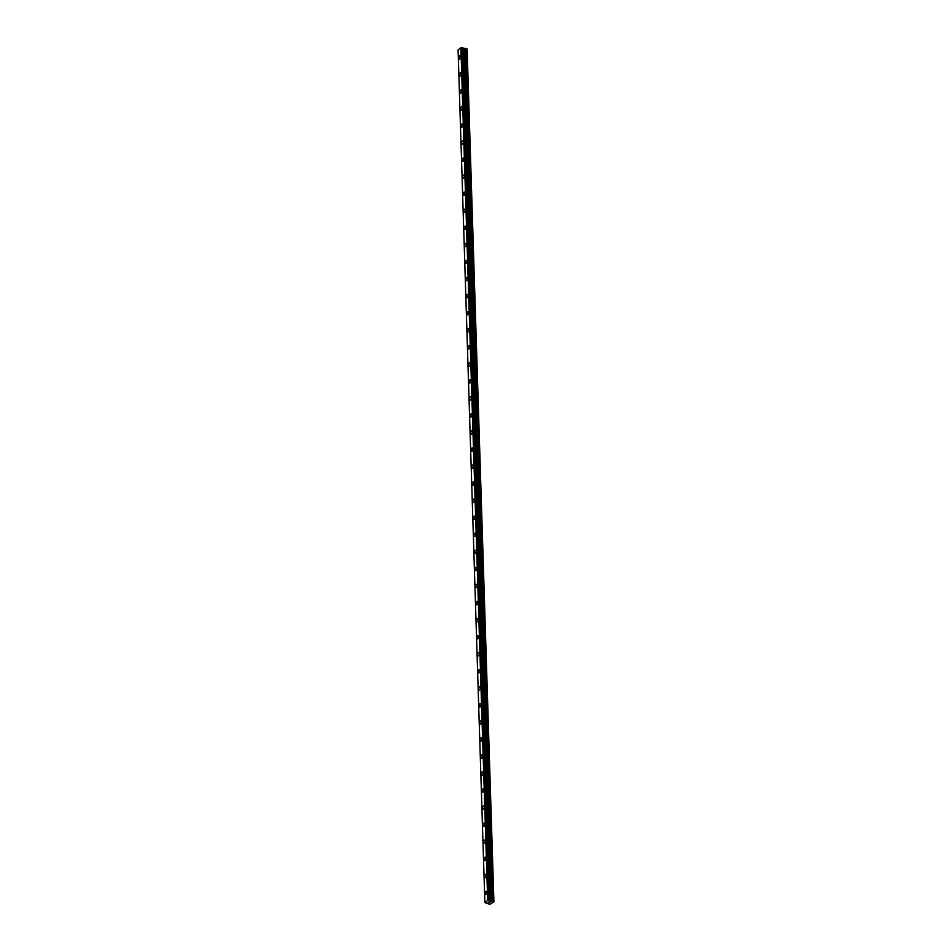 <?xml version="1.0" encoding="UTF-8"?>
<svg xmlns="http://www.w3.org/2000/svg" width="952" height="952" viewBox="0 0 952 952"><rect width="100%" height="100%" fill="white"/><g stroke="black" fill="none" stroke-linecap="round" stroke-linejoin="round"><path stroke-width="1.43" d="M459.316 59.06A1.761 0.857 104.6 0 1 458.828 58.06A1.761 0.857 104.6 0 1 459.257 56.335A1.761 0.857 104.6 0 1 460.197 55.656A1.761 0.857 104.6 0 1 460.685 56.656A1.761 0.857 104.6 0 1 460.256 58.381A1.761 0.857 104.6 0 1 459.316 59.06A1.761 0.857 104.6 0 1 458.816 58.06A1.761 0.857 104.6 0 1 459.257 56.335A1.761 0.857 104.6 0 1 460.197 55.656M459.852 76.112A1.761 0.857 104.6 0 1 459.364 75.113A1.761 0.857 104.6 0 1 459.792 73.387A1.761 0.857 104.6 0 1 460.732 72.709A1.761 0.857 104.6 0 1 461.22 73.709A1.761 0.857 104.6 0 1 460.792 75.434A1.761 0.857 104.6 0 1 459.852 76.112A1.761 0.857 104.6 0 1 459.352 75.113A1.761 0.857 104.6 0 1 459.792 73.387A1.761 0.857 104.6 0 1 460.732 72.709M460.387 93.165A1.761 0.857 104.6 0 1 459.899 92.165A1.761 0.857 104.6 0 1 460.328 90.44A1.761 0.857 104.6 0 1 461.268 89.762A1.761 0.857 104.6 0 1 461.756 90.761A1.761 0.857 104.6 0 1 461.327 92.487A1.761 0.857 104.6 0 1 460.387 93.165A1.761 0.857 104.6 0 1 459.899 92.165A1.761 0.857 104.6 0 1 460.328 90.44A1.761 0.857 104.6 0 1 461.268 89.762M460.923 110.218A1.761 0.857 104.6 0 1 460.435 109.218A1.761 0.857 104.6 0 1 460.863 107.493A1.761 0.857 104.6 0 1 461.803 106.814A1.761 0.857 104.6 0 1 462.303 107.814A1.761 0.857 104.6 0 1 461.863 109.539A1.761 0.857 104.6 0 1 460.923 110.218A1.761 0.857 104.6 0 1 460.435 109.218A1.761 0.857 104.6 0 1 460.863 107.493A1.761 0.857 104.6 0 1 461.815 106.814M461.458 127.27A1.761 0.857 104.6 0 1 460.97 126.271A1.761 0.857 104.6 0 1 461.399 124.545A1.761 0.857 104.6 0 1 462.339 123.867A1.761 0.857 104.6 0 1 462.839 124.867A1.761 0.857 104.6 0 1 462.398 126.592A1.761 0.857 104.6 0 1 461.458 127.27A1.761 0.857 104.6 0 1 460.97 126.271A1.761 0.857 104.6 0 1 461.399 124.545A1.761 0.857 104.6 0 1 462.351 123.867M461.994 144.323A1.761 0.857 104.6 0 1 461.506 143.324A1.761 0.857 104.6 0 1 461.934 141.598A1.761 0.857 104.6 0 1 462.874 140.92A1.761 0.857 104.6 0 1 463.374 141.919A1.761 0.857 104.6 0 1 462.934 143.645A1.761 0.857 104.6 0 1 461.994 144.323A1.761 0.857 104.6 0 1 461.506 143.324A1.761 0.857 104.6 0 1 461.934 141.598A1.761 0.857 104.6 0 1 462.886 140.92M462.529 161.376A1.761 0.857 104.6 0 1 462.041 160.376A1.761 0.857 104.6 0 1 462.47 158.651A1.761 0.857 104.6 0 1 463.41 157.972A1.761 0.857 104.6 0 1 463.91 158.972A1.761 0.857 104.6 0 1 463.469 160.698A1.761 0.857 104.6 0 1 462.529 161.376A1.761 0.857 104.6 0 1 462.041 160.376A1.761 0.857 104.6 0 1 462.47 158.663A1.761 0.857 104.6 0 1 463.422 157.972M463.065 178.429A1.761 0.857 104.6 0 1 462.577 177.429A1.761 0.857 104.6 0 1 463.005 175.715A1.761 0.857 104.6 0 1 463.945 175.025A1.761 0.857 104.6 0 1 464.445 176.025A1.761 0.857 104.6 0 1 464.005 177.75A1.761 0.857 104.6 0 1 463.065 178.429A1.761 0.857 104.6 0 1 462.577 177.429A1.761 0.857 104.6 0 1 463.005 175.715A1.761 0.857 104.6 0 1 463.957 175.037M463.6 195.481A1.761 0.857 104.6 0 1 463.112 194.482A1.761 0.857 104.6 0 1 463.541 192.768A1.761 0.857 104.6 0 1 464.481 192.09A1.761 0.857 104.6 0 1 464.981 193.089A1.761 0.857 104.6 0 1 464.54 194.803A1.761 0.857 104.6 0 1 463.6 195.481A1.761 0.857 104.6 0 1 463.112 194.482A1.761 0.857 104.6 0 1 463.541 192.768A1.761 0.857 104.6 0 1 464.493 192.09M464.136 212.534A1.761 0.857 104.6 0 1 463.648 211.534A1.761 0.857 104.6 0 1 464.076 209.821A1.761 0.857 104.6 0 1 465.016 209.142A1.761 0.857 104.6 0 1 465.516 210.142A1.761 0.857 104.6 0 1 465.076 211.856A1.761 0.857 104.6 0 1 464.136 212.534A1.761 0.857 104.6 0 1 463.648 211.534A1.761 0.857 104.6 0 1 464.076 209.821A1.761 0.857 104.6 0 1 465.028 209.142M464.671 229.587A1.761 0.857 104.6 0 1 464.183 228.587A1.761 0.857 104.6 0 1 464.612 226.874A1.761 0.857 104.6 0 1 465.564 226.195A1.761 0.857 104.6 0 1 466.052 227.195A1.761 0.857 104.6 0 1 465.611 228.908A1.761 0.857 104.6 0 1 464.671 229.587A1.761 0.857 104.6 0 1 464.183 228.587A1.761 0.857 104.6 0 1 464.612 226.874A1.761 0.857 104.6 0 1 465.564 226.195M465.207 246.639A1.761 0.857 104.6 0 1 464.719 245.64A1.761 0.857 104.6 0 1 465.147 243.926A1.761 0.857 104.6 0 1 466.099 243.248A1.761 0.857 104.6 0 1 466.587 244.248A1.761 0.857 104.6 0 1 466.147 245.961A1.761 0.857 104.6 0 1 465.207 246.639A1.761 0.857 104.6 0 1 464.719 245.64A1.761 0.857 104.6 0 1 465.147 243.926A1.761 0.857 104.6 0 1 466.099 243.248M465.742 263.692A1.761 0.857 104.6 0 1 465.254 262.692A1.761 0.857 104.6 0 1 465.695 260.979A1.761 0.857 104.6 0 1 466.635 260.301A1.761 0.857 104.6 0 1 467.123 261.3A1.761 0.857 104.6 0 1 466.682 263.014A1.761 0.857 104.6 0 1 465.742 263.692A1.761 0.857 104.6 0 1 465.254 262.692A1.761 0.857 104.6 0 1 465.683 260.979A1.761 0.857 104.6 0 1 466.635 260.301M466.278 280.745A1.761 0.857 104.6 0 1 465.79 279.745A1.761 0.857 104.6 0 1 466.23 278.032A1.761 0.857 104.6 0 1 467.17 277.353A1.761 0.857 104.6 0 1 467.658 278.353A1.761 0.857 104.6 0 1 467.218 280.066A1.761 0.857 104.6 0 1 466.278 280.745A1.761 0.857 104.6 0 1 465.79 279.745A1.761 0.857 104.6 0 1 466.218 278.032A1.761 0.857 104.6 0 1 467.17 277.353M466.813 297.798A1.761 0.857 104.6 0 1 466.325 296.798A1.761 0.857 104.6 0 1 466.766 295.084A1.761 0.857 104.6 0 1 467.706 294.406A1.761 0.857 104.6 0 1 468.194 295.406A1.761 0.857 104.6 0 1 467.753 297.119A1.761 0.857 104.6 0 1 466.813 297.798A1.761 0.857 104.6 0 1 466.325 296.798A1.761 0.857 104.6 0 1 466.754 295.084A1.761 0.857 104.6 0 1 467.706 294.406M467.349 314.85A1.761 0.857 104.6 0 1 466.861 313.851A1.761 0.857 104.6 0 1 467.301 312.137A1.761 0.857 104.6 0 1 468.241 311.459A1.761 0.857 104.6 0 1 468.729 312.458A1.761 0.857 104.6 0 1 468.301 314.172A1.761 0.857 104.6 0 1 467.349 314.85A1.761 0.857 104.6 0 1 466.861 313.851A1.761 0.857 104.6 0 1 467.289 312.137A1.761 0.857 104.6 0 1 468.241 311.459M467.884 331.915A1.761 0.857 104.6 0 1 467.396 330.903A1.761 0.857 104.6 0 1 467.837 329.19A1.761 0.857 104.6 0 1 468.777 328.511A1.761 0.857 104.6 0 1 469.265 329.511A1.761 0.857 104.6 0 1 468.836 331.225A1.761 0.857 104.6 0 1 467.884 331.903A1.761 0.857 104.6 0 1 467.396 330.903A1.761 0.857 104.6 0 1 467.825 329.19A1.761 0.857 104.6 0 1 468.777 328.511M468.432 348.967A1.761 0.857 104.6 0 1 467.932 347.968A1.761 0.857 104.6 0 1 468.372 346.242A1.761 0.857 104.6 0 1 469.312 345.564A1.761 0.857 104.6 0 1 469.8 346.564A1.761 0.857 104.6 0 1 469.372 348.277A1.761 0.857 104.6 0 1 468.42 348.967A1.761 0.857 104.6 0 1 467.932 347.956A1.761 0.857 104.6 0 1 468.36 346.242A1.761 0.857 104.6 0 1 469.312 345.564M468.967 366.02A1.761 0.857 104.6 0 1 468.467 365.021A1.761 0.857 104.6 0 1 468.908 363.295A1.761 0.857 104.6 0 1 469.848 362.617A1.761 0.857 104.6 0 1 470.336 363.616A1.761 0.857 104.6 0 1 469.907 365.342A1.761 0.857 104.6 0 1 468.955 366.02A1.761 0.857 104.6 0 1 468.467 365.021A1.761 0.857 104.6 0 1 468.908 363.295A1.761 0.857 104.6 0 1 469.848 362.617M469.503 383.073A1.761 0.857 104.6 0 1 469.003 382.073A1.761 0.857 104.6 0 1 469.443 380.348A1.761 0.857 104.6 0 1 470.383 379.669A1.761 0.857 104.6 0 1 470.871 380.669A1.761 0.857 104.6 0 1 470.443 382.395A1.761 0.857 104.6 0 1 469.491 383.073A1.761 0.857 104.6 0 1 469.003 382.073A1.761 0.857 104.6 0 1 469.443 380.348A1.761 0.857 104.6 0 1 470.383 379.669M470.038 400.126A1.761 0.857 104.6 0 1 469.538 399.126A1.761 0.857 104.6 0 1 469.979 397.4A1.761 0.857 104.6 0 1 470.919 396.722A1.761 0.857 104.6 0 1 471.407 397.722A1.761 0.857 104.6 0 1 470.978 399.447A1.761 0.857 104.6 0 1 470.026 400.126A1.761 0.857 104.6 0 1 469.538 399.126A1.761 0.857 104.6 0 1 469.979 397.4A1.761 0.857 104.6 0 1 470.919 396.722M470.574 417.178A1.761 0.857 104.6 0 1 470.074 416.179A1.761 0.857 104.6 0 1 470.514 414.453A1.761 0.857 104.6 0 1 471.454 413.775A1.761 0.857 104.6 0 1 471.942 414.774A1.761 0.857 104.6 0 1 471.514 416.5A1.761 0.857 104.6 0 1 470.562 417.178A1.761 0.857 104.6 0 1 470.074 416.179A1.761 0.857 104.6 0 1 470.514 414.453A1.761 0.857 104.6 0 1 471.454 413.775M471.109 434.231A1.761 0.857 104.6 0 1 470.609 433.231A1.761 0.857 104.6 0 1 471.05 431.506A1.761 0.857 104.6 0 1 471.99 430.828A1.761 0.857 104.6 0 1 472.478 431.827A1.761 0.857 104.6 0 1 472.049 433.553A1.761 0.857 104.6 0 1 471.097 434.231A1.761 0.857 104.6 0 1 470.609 433.231A1.761 0.857 104.6 0 1 471.05 431.506A1.761 0.857 104.6 0 1 471.99 430.828M471.645 451.284A1.761 0.857 104.6 0 1 471.145 450.284A1.761 0.857 104.6 0 1 471.585 448.559A1.761 0.857 104.6 0 1 472.525 447.88A1.761 0.857 104.6 0 1 473.013 448.88A1.761 0.857 104.6 0 1 472.585 450.605A1.761 0.857 104.6 0 1 471.633 451.284A1.761 0.857 104.6 0 1 471.145 450.284A1.761 0.857 104.6 0 1 471.585 448.559A1.761 0.857 104.6 0 1 472.525 447.88M472.18 468.336A1.761 0.857 104.6 0 1 471.692 467.337A1.761 0.857 104.6 0 1 472.121 465.611A1.761 0.857 104.6 0 1 473.061 464.933A1.761 0.857 104.6 0 1 473.549 465.933A1.761 0.857 104.6 0 1 473.12 467.658A1.761 0.857 104.6 0 1 472.18 468.336A1.761 0.857 104.6 0 1 471.68 467.337A1.761 0.857 104.6 0 1 472.121 465.611A1.761 0.857 104.6 0 1 473.061 464.933M472.716 485.389A1.761 0.857 104.6 0 1 472.228 484.389A1.761 0.857 104.6 0 1 472.656 482.676A1.761 0.857 104.6 0 1 473.596 481.986A1.761 0.857 104.6 0 1 474.084 482.985A1.761 0.857 104.6 0 1 473.656 484.711A1.761 0.857 104.6 0 1 472.716 485.389A1.761 0.857 104.6 0 1 472.216 484.389A1.761 0.857 104.6 0 1 472.656 482.664A1.761 0.857 104.6 0 1 473.596 481.986M473.251 502.442A1.761 0.857 104.6 0 1 472.763 501.442A1.761 0.857 104.6 0 1 473.192 499.729A1.761 0.857 104.6 0 1 474.132 499.05A1.761 0.857 104.6 0 1 474.62 500.038A1.761 0.857 104.6 0 1 474.191 501.763A1.761 0.857 104.6 0 1 473.251 502.442A1.761 0.857 104.6 0 1 472.751 501.442A1.761 0.857 104.6 0 1 473.192 499.717A1.761 0.857 104.6 0 1 474.132 499.038M473.787 519.495A1.761 0.857 104.6 0 1 473.299 518.495A1.761 0.857 104.6 0 1 473.727 516.781A1.761 0.857 104.6 0 1 474.667 516.103A1.761 0.857 104.6 0 1 475.155 517.103A1.761 0.857 104.6 0 1 474.727 518.816A1.761 0.857 104.6 0 1 473.787 519.495A1.761 0.857 104.6 0 1 473.287 518.495A1.761 0.857 104.6 0 1 473.727 516.781A1.761 0.857 104.6 0 1 474.667 516.103M474.322 536.547A1.761 0.857 104.6 0 1 473.834 535.548A1.761 0.857 104.6 0 1 474.263 533.834A1.761 0.857 104.6 0 1 475.203 533.156A1.761 0.857 104.6 0 1 475.691 534.155A1.761 0.857 104.6 0 1 475.262 535.869A1.761 0.857 104.6 0 1 474.322 536.547A1.761 0.857 104.6 0 1 473.822 535.548A1.761 0.857 104.6 0 1 474.263 533.834A1.761 0.857 104.6 0 1 475.203 533.156M474.858 553.6A1.761 0.857 104.6 0 1 474.37 552.6A1.761 0.857 104.6 0 1 474.798 550.887A1.761 0.857 104.6 0 1 475.738 550.208A1.761 0.857 104.6 0 1 476.226 551.208A1.761 0.857 104.6 0 1 475.798 552.922A1.761 0.857 104.6 0 1 474.858 553.6A1.761 0.857 104.6 0 1 474.358 552.6A1.761 0.857 104.6 0 1 474.798 550.887A1.761 0.857 104.6 0 1 475.738 550.208M475.393 570.653A1.761 0.857 104.6 0 1 474.905 569.653A1.761 0.857 104.6 0 1 475.334 567.939A1.761 0.857 104.6 0 1 476.274 567.261A1.761 0.857 104.6 0 1 476.762 568.261A1.761 0.857 104.6 0 1 476.333 569.974A1.761 0.857 104.6 0 1 475.393 570.653A1.761 0.857 104.6 0 1 474.905 569.653A1.761 0.857 104.6 0 1 475.334 567.939A1.761 0.857 104.6 0 1 476.274 567.261M475.929 587.705A1.761 0.857 104.6 0 1 475.441 586.706A1.761 0.857 104.6 0 1 475.869 584.992A1.761 0.857 104.6 0 1 476.821 584.314A1.761 0.857 104.6 0 1 477.309 585.313A1.761 0.857 104.6 0 1 476.869 587.027A1.761 0.857 104.6 0 1 475.929 587.705A1.761 0.857 104.6 0 1 475.441 586.706A1.761 0.857 104.6 0 1 475.869 584.992A1.761 0.857 104.6 0 1 476.809 584.314M476.464 604.758A1.761 0.857 104.6 0 1 475.976 603.758A1.761 0.857 104.6 0 1 476.405 602.045A1.761 0.857 104.6 0 1 477.357 601.366A1.761 0.857 104.6 0 1 477.844 602.366A1.761 0.857 104.6 0 1 477.404 604.08A1.761 0.857 104.6 0 1 476.464 604.758A1.761 0.857 104.6 0 1 475.976 603.758A1.761 0.857 104.6 0 1 476.405 602.045A1.761 0.857 104.6 0 1 477.345 601.366M477 621.811A1.761 0.857 104.6 0 1 476.512 620.811A1.761 0.857 104.6 0 1 476.94 619.097A1.761 0.857 104.6 0 1 477.892 618.419A1.761 0.857 104.6 0 1 478.38 619.419A1.761 0.857 104.6 0 1 477.94 621.132A1.761 0.857 104.6 0 1 477 621.811A1.761 0.857 104.6 0 1 476.512 620.811A1.761 0.857 104.6 0 1 476.94 619.097A1.761 0.857 104.6 0 1 477.88 618.419M477.535 638.863A1.761 0.857 104.6 0 1 477.047 637.864A1.761 0.857 104.6 0 1 477.476 636.15A1.761 0.857 104.6 0 1 478.428 635.472A1.761 0.857 104.6 0 1 478.915 636.471A1.761 0.857 104.6 0 1 478.475 638.185A1.761 0.857 104.6 0 1 477.535 638.863A1.761 0.857 104.6 0 1 477.047 637.864A1.761 0.857 104.6 0 1 477.476 636.15A1.761 0.857 104.6 0 1 478.416 635.472M478.071 655.916A1.761 0.857 104.6 0 1 477.583 654.917A1.761 0.857 104.6 0 1 478.011 653.203A1.761 0.857 104.6 0 1 478.963 652.525A1.761 0.857 104.6 0 1 479.451 653.524A1.761 0.857 104.6 0 1 479.011 655.238A1.761 0.857 104.6 0 1 478.071 655.916A1.761 0.857 104.6 0 1 477.583 654.917A1.761 0.857 104.6 0 1 478.011 653.203A1.761 0.857 104.6 0 1 478.951 652.525M478.606 672.981A1.761 0.857 104.6 0 1 478.118 671.981A1.761 0.857 104.6 0 1 478.547 670.256A1.761 0.857 104.6 0 1 479.499 669.577A1.761 0.857 104.6 0 1 479.986 670.577A1.761 0.857 104.6 0 1 479.546 672.291A1.761 0.857 104.6 0 1 478.606 672.969A1.761 0.857 104.6 0 1 478.118 671.969A1.761 0.857 104.6 0 1 478.547 670.256A1.761 0.857 104.6 0 1 479.487 669.577M479.142 690.033A1.761 0.857 104.6 0 1 478.654 689.034A1.761 0.857 104.6 0 1 479.082 687.308A1.761 0.857 104.6 0 1 480.034 686.63A1.761 0.857 104.6 0 1 480.522 687.63A1.761 0.857 104.6 0 1 480.082 689.343A1.761 0.857 104.6 0 1 479.142 690.033A1.761 0.857 104.6 0 1 478.654 689.034A1.761 0.857 104.6 0 1 479.082 687.308A1.761 0.857 104.6 0 1 480.022 686.63M479.677 707.086A1.761 0.857 104.6 0 1 479.189 706.087A1.761 0.857 104.6 0 1 479.618 704.361A1.761 0.857 104.6 0 1 480.57 703.683A1.761 0.857 104.6 0 1 481.058 704.682A1.761 0.857 104.6 0 1 480.617 706.408A1.761 0.857 104.6 0 1 479.677 707.086A1.761 0.857 104.6 0 1 479.189 706.087A1.761 0.857 104.6 0 1 479.618 704.361A1.761 0.857 104.6 0 1 480.57 703.683M480.213 724.139A1.761 0.857 104.6 0 1 479.725 723.139A1.761 0.857 104.6 0 1 480.153 721.414A1.761 0.857 104.6 0 1 481.105 720.735A1.761 0.857 104.6 0 1 481.593 721.735A1.761 0.857 104.6 0 1 481.153 723.461A1.761 0.857 104.6 0 1 480.213 724.139A1.761 0.857 104.6 0 1 479.725 723.139A1.761 0.857 104.6 0 1 480.153 721.414A1.761 0.857 104.6 0 1 481.105 720.735M480.748 741.192A1.761 0.857 104.6 0 1 480.26 740.192A1.761 0.857 104.6 0 1 480.7 738.466A1.761 0.857 104.6 0 1 481.641 737.788A1.761 0.857 104.6 0 1 482.128 738.788A1.761 0.857 104.6 0 1 481.688 740.513A1.761 0.857 104.6 0 1 480.748 741.192A1.761 0.857 104.6 0 1 480.26 740.192A1.761 0.857 104.6 0 1 480.689 738.466A1.761 0.857 104.6 0 1 481.641 737.788M481.284 758.244A1.761 0.857 104.6 0 1 480.796 757.245A1.761 0.857 104.6 0 1 481.236 755.519A1.761 0.857 104.6 0 1 482.176 754.841A1.761 0.857 104.6 0 1 482.664 755.84A1.761 0.857 104.6 0 1 482.224 757.566A1.761 0.857 104.6 0 1 481.284 758.244A1.761 0.857 104.6 0 1 480.796 757.245A1.761 0.857 104.6 0 1 481.224 755.519A1.761 0.857 104.6 0 1 482.176 754.841M481.819 775.297A1.761 0.857 104.6 0 1 481.331 774.297A1.761 0.857 104.6 0 1 481.772 772.572A1.761 0.857 104.6 0 1 482.712 771.893A1.761 0.857 104.6 0 1 483.2 772.893A1.761 0.857 104.6 0 1 482.759 774.619A1.761 0.857 104.6 0 1 481.819 775.297A1.761 0.857 104.6 0 1 481.331 774.297A1.761 0.857 104.6 0 1 481.76 772.572A1.761 0.857 104.6 0 1 482.712 771.893M482.355 792.35A1.761 0.857 104.6 0 1 481.867 791.35A1.761 0.857 104.6 0 1 482.307 789.624A1.761 0.857 104.6 0 1 483.247 788.946A1.761 0.857 104.6 0 1 483.735 789.946A1.761 0.857 104.6 0 1 483.307 791.671A1.761 0.857 104.6 0 1 482.355 792.35A1.761 0.857 104.6 0 1 481.867 791.35A1.761 0.857 104.6 0 1 482.295 789.624A1.761 0.857 104.6 0 1 483.247 788.946M482.89 809.402A1.761 0.857 104.6 0 1 482.402 808.403A1.761 0.857 104.6 0 1 482.842 806.677A1.761 0.857 104.6 0 1 483.783 805.999A1.761 0.857 104.6 0 1 484.27 806.998A1.761 0.857 104.6 0 1 483.842 808.724A1.761 0.857 104.6 0 1 482.89 809.402A1.761 0.857 104.6 0 1 482.402 808.403A1.761 0.857 104.6 0 1 482.831 806.677A1.761 0.857 104.6 0 1 483.783 805.999M483.438 826.455A1.761 0.857 104.6 0 1 482.938 825.455A1.761 0.857 104.6 0 1 483.378 823.742A1.761 0.857 104.6 0 1 484.318 823.052A1.761 0.857 104.6 0 1 484.806 824.051A1.761 0.857 104.6 0 1 484.378 825.777A1.761 0.857 104.6 0 1 483.426 826.455A1.761 0.857 104.6 0 1 482.938 825.455A1.761 0.857 104.6 0 1 483.366 823.73A1.761 0.857 104.6 0 1 484.318 823.052M483.961 843.508A1.761 0.857 104.6 0 1 483.473 842.508A1.761 0.857 104.6 0 1 483.902 840.794A1.761 0.857 104.6 0 1 484.854 840.104A1.761 0.857 104.6 0 1 485.341 841.116A1.761 0.857 104.6 0 1 484.913 842.829A1.761 0.857 104.6 0 1 483.961 843.508A1.761 0.857 104.6 0 1 483.473 842.508A1.761 0.857 104.6 0 1 483.913 840.794A1.761 0.857 104.6 0 1 484.854 840.116M484.508 860.56A1.761 0.857 104.6 0 1 484.009 859.561A1.761 0.857 104.6 0 1 484.449 857.847A1.761 0.857 104.6 0 1 485.389 857.169A1.761 0.857 104.6 0 1 485.877 858.168A1.761 0.857 104.6 0 1 485.449 859.882A1.761 0.857 104.6 0 1 484.497 860.56A1.761 0.857 104.6 0 1 484.009 859.561A1.761 0.857 104.6 0 1 484.449 857.847A1.761 0.857 104.6 0 1 485.389 857.169M485.044 877.613A1.761 0.857 104.6 0 1 484.544 876.613A1.761 0.857 104.6 0 1 484.984 874.9A1.761 0.857 104.6 0 1 485.925 874.222A1.761 0.857 104.6 0 1 486.412 875.221A1.761 0.857 104.6 0 1 485.984 876.935A1.761 0.857 104.6 0 1 485.032 877.613A1.761 0.857 104.6 0 1 484.544 876.613A1.761 0.857 104.6 0 1 484.984 874.9A1.761 0.857 104.6 0 1 485.925 874.222M485.579 894.666A1.761 0.857 104.6 0 1 485.08 893.666A1.761 0.857 104.6 0 1 485.52 891.953A1.761 0.857 104.6 0 1 486.46 891.274A1.761 0.857 104.6 0 1 486.948 892.274A1.761 0.857 104.6 0 1 486.52 893.987A1.761 0.857 104.6 0 1 485.568 894.666A1.761 0.857 104.6 0 1 485.08 893.666A1.761 0.857 104.6 0 1 485.52 891.953A1.761 0.857 104.6 0 1 486.46 891.274M489.257 902.782L488.626 902.234M488.126 902.532L489.721 902.508M489.126 902.008L490.47 901.949M492.6 901.175L487.698 900.437L484.877 902.556L489.863 904.4L493.921 901.782L492.6 901.175L465.802 48.504L462.827 48.076M489.816 900.878L463.017 48.219L489.816 900.878M462.815 47.814L489.614 900.461L462.815 47.778L460.899 47.778L458.079 49.885L484.877 902.556M488.019 900.402L461.22 47.731L488.067 900.402M493.921 901.782L467.123 49.111L465.802 48.504M493.767 901.473L466.968 48.814M489.792 900.842L462.993 48.183M488.959 900.271L462.16 47.612M488.876 900.294L462.089 47.636M487.698 900.437L460.899 47.778M492.362 901.163L465.564 48.492M491.03 901.33L464.231 48.659M490.792 901.318L463.993 48.647M490.03 901.116L463.231 48.445M489.887 901.032L463.088 48.362M489.602 900.413L462.803 47.743M489.53 900.366L462.731 47.707M489.149 900.271L462.351 47.612M489.03 900.271L462.232 47.6"/></g></svg>
